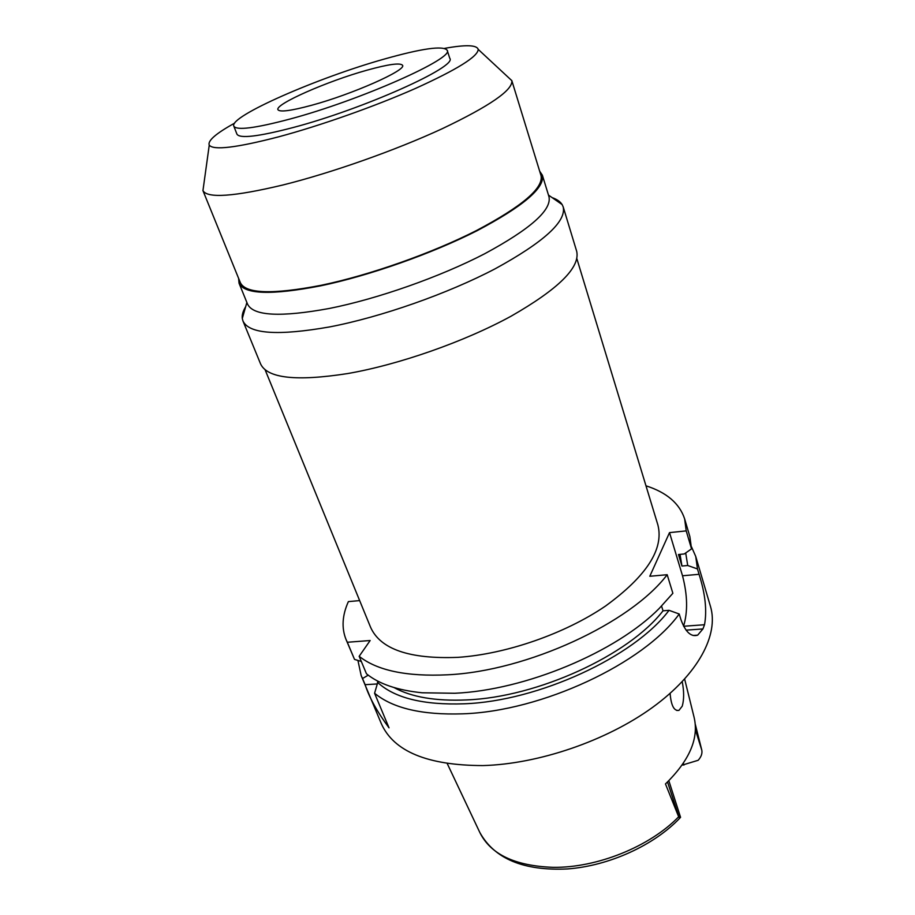 <?xml version="1.0" encoding="UTF-8"?>
<svg xmlns="http://www.w3.org/2000/svg" width="915" height="915" viewBox="0 0 915 915"><rect width="100%" height="100%" fill="white"/><g stroke="black" fill="none" stroke-linecap="round" stroke-linejoin="round"><path stroke-width="1.37" d="M695.4 729.747L701.839 750.323C702.377 753.651 701.153 756.98 698.145 760.296L682.064 765.169M701.839 750.323L695.274 724.211M684.649 679.102L694.039 717.097C699.14 738.119 689.613 760.399 665.468 783.938L678.667 816.786L679.205 817.587L680.566 817.335L668.842 780.701M670.1 693.387C671.107 705.557 674.058 711.218 678.964 710.372L682.247 706.151C684.111 699.506 684.1 691.363 682.224 681.698M311.397 105.339C352.138 94.371 406.82 70.089 402.543 65.308C400.312 62.586 388.395 64.233 366.778 70.249C327.421 81.16 274.694 104.276 277.954 109.674C279.647 112.316 290.798 110.875 311.397 105.339M384.563 58.983C422.101 48.415 442.963 45.475 447.149 50.188C455.11 58.011 360.11 100.376 289.643 119.133C255.056 128.294 236.447 130.628 233.817 126.144C228.864 116.491 318.1 77.569 384.563 58.983M233.817 126.144L236.928 134.128C239.639 138.805 258.259 136.632 292.811 127.62C363.198 109.16 457.855 66.566 449.78 58.331L447.149 50.188M444.621 48.369C465.609 44.572 476.795 44.904 478.19 49.364C478.065 56.49 457.191 69.494 415.582 88.389C375.081 106.323 320.433 125.641 278.526 136.861C236.447 147.761 213.355 150.518 209.249 145.13C207.499 140.796 215.963 133.464 234.629 123.148M507.825 76.917L511.828 80.646C513.052 89.99 489.811 106.026 442.094 128.775C395.509 150.312 331.63 172.866 282.861 185.002C233.977 196.645 207.339 198.521 202.947 190.629L203.702 185.219M202.89 190.48L240.359 282.689C245.689 293.795 272.647 294.653 321.234 285.274C369.42 275.243 431.64 253.329 476.338 230.614C522.042 206.435 543.601 188.113 541.028 175.634L511.782 80.486M539.667 171.197L542.378 175.222C544.985 187.815 523.231 206.298 477.104 230.694C431.994 253.627 369.191 275.735 320.582 285.846C271.595 295.305 244.419 294.424 239.055 283.238L238.609 278.4M239.055 283.238L247.542 304.1C253.181 315.961 280.413 317.425 329.24 308.481C377.689 298.85 440.058 276.902 484.733 253.73C530.391 229.047 551.814 210.061 548.989 196.759L542.378 175.222M552.145 197.629C556.949 199.298 560.289 201.62 562.142 204.583L563.217 206.962C566.385 221.579 543.739 242.166 495.255 268.736C447.767 293.669 381.258 317.025 329.697 326.907C278 335.988 249.086 334.009 242.967 320.993L242.292 318.466C241.857 315 242.978 311.1 245.643 306.765M242.967 320.993L260.569 363.896C267.272 378.33 296.3 381.544 347.654 373.56C398.826 364.696 464.374 341.718 510.913 316.293C558.402 289.106 580.327 267.454 576.69 251.328L563.217 206.962M265.087 369.729L370.586 627.29C380.377 649.25 409.52 659.269 458.003 657.347C506.052 654.156 564.99 633.695 605.421 606.107C646.539 576.176 664.027 549.137 657.896 524.981L576.873 258.716M359.652 600.595L348.375 601.613C342.221 615.303 341.432 627.919 346.019 639.459L347.323 642.261L370.152 640.523L359.16 656.307C377.232 670.581 406.683 676.745 447.515 674.801C527.051 671.152 630.778 622.989 667.184 574.712L649.799 576.267L669.517 532.622L682.521 575.775C687.565 595.105 687.908 611.906 683.562 626.169M645.99 485.819C666.635 492.419 679.525 503.444 684.637 518.885L686.216 530.894L669.517 532.622M667.184 574.712L672.868 593.286L659.338 608.326C616.367 652.052 525.244 690.265 454.721 693.261L422.147 692.781C397.465 690.276 378.901 683.94 366.457 673.772L359.16 656.307M378.089 681.275L374.578 693.25L389.024 727.848C377.117 711.721 369.157 697.344 365.119 684.683L376.991 683.974M661.568 606.096L663.032 610.808L669.048 610.328L679.216 613.999L680.909 619.535C685.438 631.99 691.019 637.195 697.665 635.159L702.937 628.937L704.516 624.739C707.101 610.58 705.282 593.766 699.06 574.311L697.47 568.936L687.725 565.504L681.95 566.042L678.484 554.513L684.283 553.952L691.534 548.874L686.216 530.894M691.534 548.874L689.876 536.648L684.637 518.885M346.019 639.459L354.517 659.395L361.311 661.465M347.323 642.261L354.517 659.395M368.23 675.156L362.534 678.518L365.119 684.683M362.534 678.518L361.173 675.59L357.925 660.436M361.173 675.59L381.315 723.639C393.702 751.478 427.579 765.455 482.948 765.581C538.546 764.059 606.531 740.784 652.509 707.421C698.534 674 718.938 634.553 710.475 606.428L695.732 556.469L697.47 568.936M679.216 613.999C643.771 663.352 541.669 711.355 462.75 713.826C422.215 715.164 392.832 708.302 374.578 693.25M669.048 610.328C634.301 656.661 538.546 701.153 464.317 703.795C423.393 705.213 394.434 698.042 377.438 682.258M394.033 687.565C411.43 697.139 435.597 701.256 466.513 699.929C537.517 697.264 628.891 655.151 663.032 610.808M691.511 546.861L695.732 556.469M685.701 552.957L687.725 565.504M681.95 566.042L680.028 554.364M680.165 817.758C654.351 845.22 609.035 865.899 567.483 868.941C523.62 871.011 494.386 858.819 479.757 832.353C490.497 854.278 514.893 865.933 552.946 867.329C596.809 868.049 649.936 846.581 678.667 816.786M683.894 765.112L683.322 763.339M682.521 575.775L699.06 574.311M686.044 630.149L702.937 628.937M704.516 624.739L683.619 626.26M679.205 817.587L667.527 781.993M479.757 832.353L447.263 763.625M676.803 710.475L678.964 710.372M478.19 49.364L511.828 80.646M209.249 145.13L202.947 190.629M246.878 302.465L242.292 318.466M548.474 195.078L562.142 204.583M693.113 635.479L697.665 635.159"/></g></svg>
